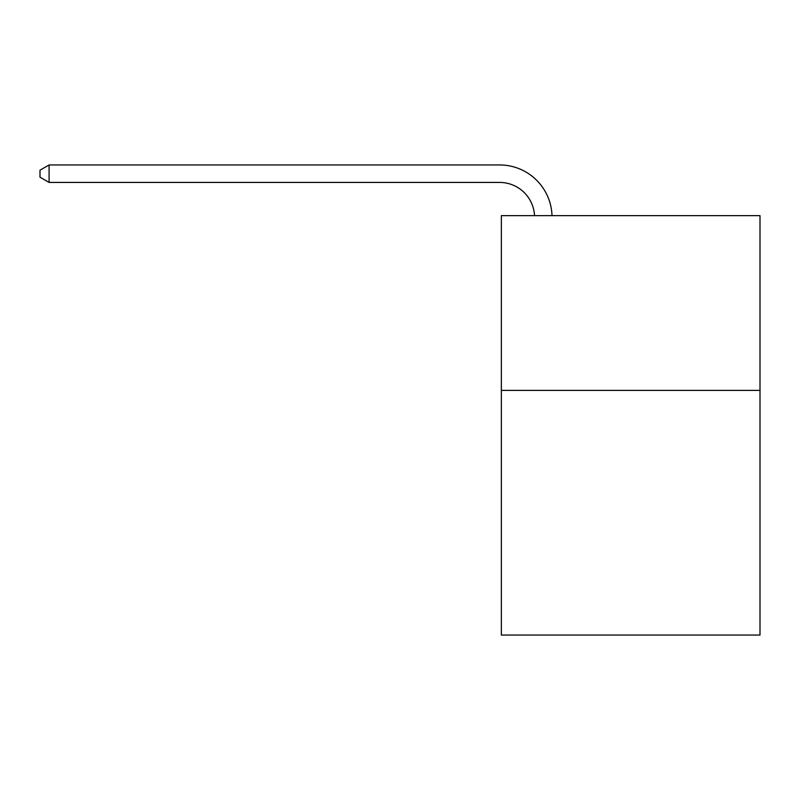 <?xml version="1.0" encoding="UTF-8"?>
<svg xmlns="http://www.w3.org/2000/svg" width="800" height="800" viewBox="0 0 800 800"><rect width="100%" height="100%" fill="white"/><g stroke="black" fill="none" stroke-linecap="round" stroke-linejoin="round"><path stroke-width="1.2" d="M760 390.39L760 635.05L501.36 635.05L501.36 215.63L760 215.63L760 390.39L501.36 390.39M534.52 215.63A34.95 34.95 -47.9 0 0 499.61 182.43L49.09 182.43L40 177.18L40 170.19L49.09 164.95L499.61 164.95A52.43 52.43 132.1 0 1 552.01 215.63M49.09 164.95L49.09 182.43"/></g></svg>
